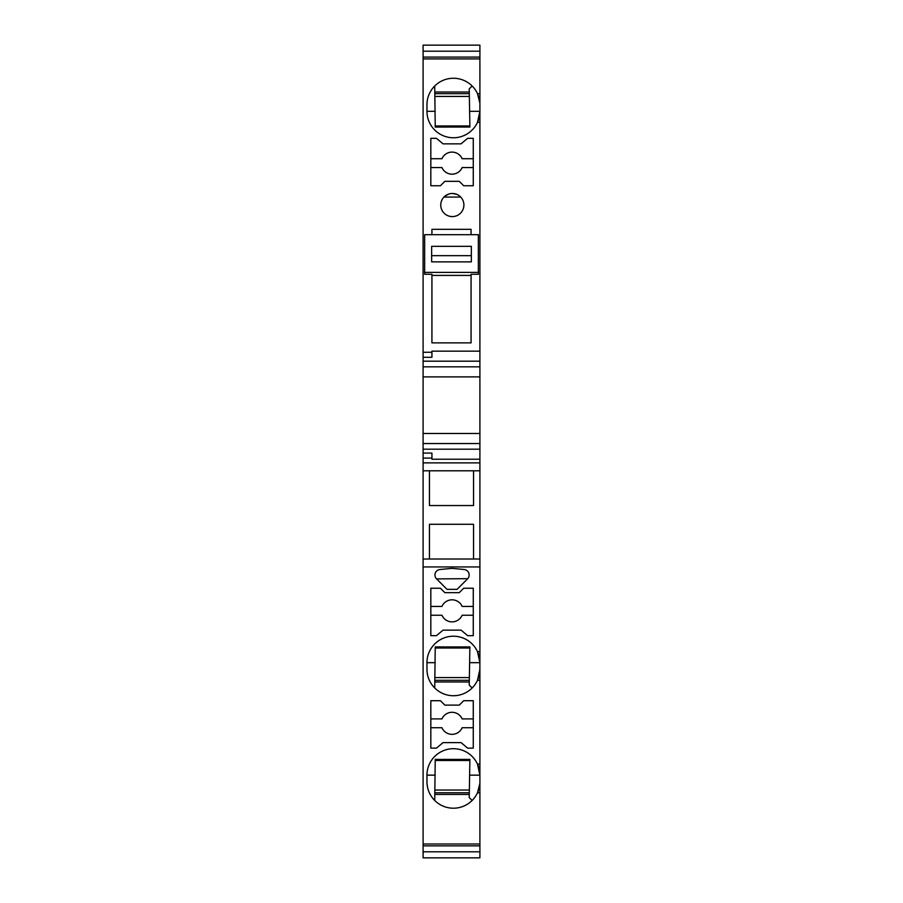 <?xml version="1.0" encoding="UTF-8"?>
<svg xmlns="http://www.w3.org/2000/svg" width="903" height="903" viewBox="0 0 903 903"><rect width="100%" height="100%" fill="white"/><g stroke="black" fill="none" stroke-linecap="round" stroke-linejoin="round"><path stroke-width="1.35" d="M479.899 57.092L423.101 57.092L423.101 58.932L479.899 58.932L479.899 45.15L423.101 45.15L423.101 51.189L479.899 51.189M473.556 470.802L473.556 505.533L429.444 505.533L429.444 470.802M479.899 470.802L479.899 559.013L423.101 559.013L423.101 470.802L479.899 470.802L479.899 462.878L423.101 462.878L423.101 458.103L431.927 458.103L431.927 459.221L479.899 459.221L479.899 462.878M473.556 559.013L473.556 524.282L429.444 524.282L429.444 559.013M423.101 58.932L423.101 453.08L431.927 453.08L431.927 458.103M423.101 453.08L423.101 458.103M423.101 470.802L423.101 462.878M431.927 459.221L479.899 459.221L479.899 449.186L423.101 449.186M436.578 578.902L447.008 589.343L457.087 589.343L467.743 578.676L436.578 578.902A5.508 5.508 175.5 0 1 439.953 569.511L452.053 568.359L464.153 569.511A5.508 5.508 175.5 0 1 467.528 578.902M461.072 742.616L443.034 742.616L436.465 748.135L430.821 748.135L430.821 700.717L440.427 700.717L444.84 705.119L459.266 705.119L463.668 700.717L473.274 700.717L473.274 748.135L467.641 748.135L461.072 742.616M473.274 588.237L473.274 635.656L467.641 635.656L461.072 630.136L443.034 630.136L436.465 635.656L430.821 635.656L430.821 588.237L440.427 588.237L444.84 592.65L459.266 592.65L463.668 588.237L473.274 588.237M479.832 783.567L477.484 792.789L479.899 792.789L479.899 844L423.101 844L423.101 559.013M477.484 792.789A26.469 26.469 -176.4 0 1 426.961 781.761L426.961 775.146A26.469 26.469 1.8 0 1 477.484 764.119L479.899 775.146A26.469 26.469 3.5 0 0 477.484 764.119L479.899 764.119L479.899 669.281L477.484 680.309L479.899 680.309M477.484 680.309A26.469 26.469 -176.4 0 1 426.961 669.281L426.961 662.667A26.469 26.469 1.8 0 1 477.484 651.639L479.899 662.667A26.469 26.469 3.5 0 0 477.484 651.639L479.899 651.639L479.899 566.937L423.101 566.937M423.101 845.851L479.899 845.851L479.899 851.811L423.101 851.811L423.101 844M479.899 845.851L479.899 844M423.101 851.811L423.101 857.85L479.899 857.85L479.899 851.811M477.958 791.694L478.613 789.888M478.974 788.703L479.549 786.05M479.606 785.678L479.707 784.91M479.899 792.789L479.899 775.146L469.616 775.146L469.887 759.423L435.235 759.4L434.715 800.476M472.145 800.476L469.233 797.563L469.616 775.146M435.235 760.495L469.865 760.495M469.357 790.035L435.235 790.035M469.312 792.789L435.235 792.789L469.312 792.789M435.235 794.448L469.278 794.448M477.958 679.225L478.613 677.408M478.974 676.223L479.549 673.57M479.606 673.198L479.707 672.43M479.832 671.087L479.899 662.667L469.616 662.667L469.887 646.943L435.235 646.92L434.715 687.996M472.145 687.996L469.233 685.084L469.616 662.667M435.235 648.015L469.865 648.015M469.357 677.555L435.235 677.555M469.312 680.309L435.235 680.309L469.312 680.309M435.235 681.968L469.278 681.968M473.274 727.728L462.155 727.728A11.028 11.028 180 0 1 441.939 727.728L430.821 727.728M473.274 718.912L462.155 718.912A11.028 11.028 180 0 0 441.939 718.912L430.821 718.912M473.274 606.432L462.155 606.432A11.028 11.028 180 0 0 441.939 606.432L430.821 606.432M473.274 615.248L462.155 615.248A11.028 11.028 180 0 1 441.939 615.248L430.821 615.248M479.899 651.639L479.899 662.667M479.899 764.119L479.899 775.146M479.899 566.937L479.899 559.013M430.821 185.747L440.427 185.747L444.84 181.334L459.266 181.334L463.668 185.747L473.274 185.747L473.274 138.328L467.641 138.328L461.072 143.848L443.034 143.848L436.465 138.328L430.821 138.328L430.821 185.747M424.647 272.401L424.647 274.264L431.927 274.264L431.927 342.88L471.073 342.88L471.073 274.264L478.353 274.264L478.353 272.401L424.647 272.401L424.647 234.678L478.353 234.678L478.353 272.401M471.073 234.678L471.073 229.306L431.927 229.306L431.927 234.678M451.793 193.479L452.324 193.468A11.581 11.581 21.6 0 0 441.285 208.514A11.581 11.581 21.6 0 0 463.905 205.049A11.581 11.581 21.6 0 0 452.324 193.468L456.602 194.28M479.899 122.345L479.899 111.317L477.484 122.345A26.469 26.469 -104.6 0 1 426.961 111.317L426.961 104.692A26.469 26.469 -104.6 0 1 477.484 93.675L479.899 93.675L479.899 111.317A26.469 26.469 -1.6 0 1 477.484 122.345L479.899 122.345L479.899 351.154L431.927 351.154L431.927 357.295L423.101 357.295M479.899 58.932L479.899 93.675M423.101 352.272L431.927 352.272M431.927 275.415L471.073 275.415M431.657 261.87L431.657 246.338L471.343 246.338L471.343 261.87L471.343 255.651L431.657 255.651L431.657 261.87L471.343 261.87M431.927 351.154L479.899 351.154L479.899 361.189L423.101 361.189M423.101 366.832L479.899 366.832L479.899 361.189M423.101 376.89L479.899 376.89L479.899 449.186M479.899 366.832L479.899 376.89M423.101 433.485L479.899 433.485M423.101 57.092L423.101 51.189M479.832 102.897L477.484 93.675M477.958 94.759L478.613 96.576M478.974 97.761L479.549 100.402M479.606 100.786L479.707 101.554M434.715 85.988L435.235 127.063L469.887 127.041L469.233 88.9L472.145 85.988M435.235 92.016L469.278 92.016M469.312 93.675L435.235 93.675L469.312 93.675M469.357 96.429L435.235 96.429M435.235 125.968L469.865 125.968M473.274 167.552L462.155 167.552A11.028 11.028 180 0 1 441.939 167.552L430.821 167.552M430.821 158.725L441.939 158.725A11.028 11.028 180 0 1 462.155 158.725L473.274 158.725M443.926 197.068L460.722 197.068M444.908 196.154L448.904 193.976M435.235 775.146L426.961 775.146M435.235 662.667L426.961 662.667M423.101 443.542L479.899 443.542M435.235 111.317L426.961 111.317M479.899 111.317L469.616 111.317"/></g></svg>
